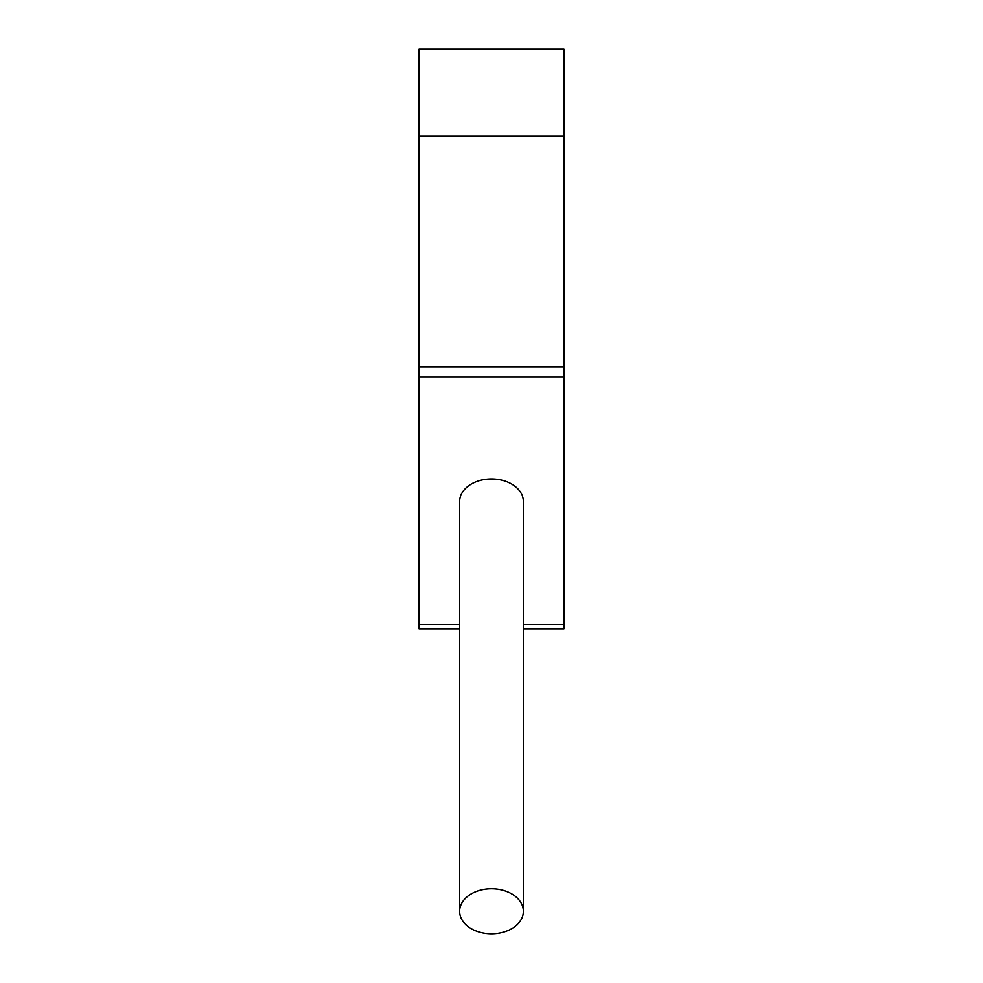 <?xml version="1.0" encoding="UTF-8"?>
<svg xmlns="http://www.w3.org/2000/svg" width="983" height="983" viewBox="0 0 983 983"><rect width="100%" height="100%" fill="white"/><g stroke="black" fill="none" stroke-linecap="round" stroke-linejoin="round"><path stroke-width="1.47" d="M563.947 377.067L419.053 377.067L419.053 49.15L563.947 49.15L563.947 628.69L523.374 628.69L563.947 628.69M419.053 628.69L459.626 628.69L419.053 628.69L419.053 377.067M459.626 911.315A31.874 22.535 180 0 0 491.5 933.85A31.874 22.535 180 0 0 523.374 911.315A31.874 22.535 180 0 0 491.5 888.767A31.874 22.535 180 0 0 459.626 911.315L459.626 501.514A31.874 22.535 180 0 1 491.5 478.967A31.874 22.535 180 0 1 523.374 501.514L523.374 911.315M563.947 624.451L523.374 624.451M459.626 624.451L419.053 624.451M563.947 366.819L419.053 366.819M419.053 136.084L563.947 136.084"/></g></svg>
